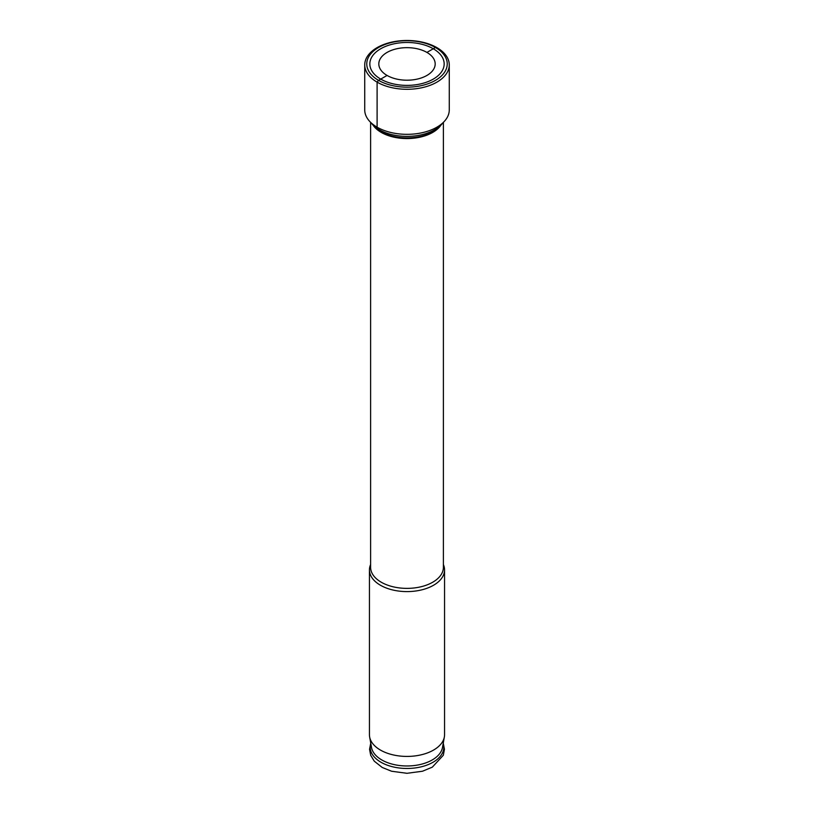 <?xml version="1.0" encoding="UTF-8"?>
<svg xmlns="http://www.w3.org/2000/svg" width="814" height="814" viewBox="0 0 814 814"><rect width="100%" height="100%" fill="white"/><g stroke="black" fill="none" stroke-linecap="round" stroke-linejoin="round"><path stroke-width="1.22" d="M433.282 79.1A37.169 21.459 180 0 1 380.718 79.1A37.169 21.459 180 0 1 380.718 48.759A37.169 21.459 0 0 1 433.282 48.759A37.169 21.459 0 0 1 433.282 79.1M441.198 124.827L439.031 127.055A36.722 21.195 0 0 1 432.967 131.685A36.722 21.195 180 0 1 374.969 127.055L372.802 124.827A39.204 22.629 180 0 0 434.717 129.762A39.204 22.629 0 0 0 441.198 124.827A39.204 22.629 0 0 0 442.999 122.721M372.802 124.827A39.204 22.629 180 0 1 371.001 122.721M370.614 564.529A37.556 21.683 0 0 0 369.444 569.912A37.556 21.683 0 0 0 392.623 589.947A37.556 21.683 0 0 0 433.557 585.246A37.556 21.683 0 0 0 444.556 569.912A37.556 21.683 0 0 0 443.386 564.529M444.556 569.912L444.556 734.737A37.556 21.683 180 0 1 444.363 736.945A37.556 21.683 180 0 1 433.557 750.07A37.556 21.683 0 0 1 394.414 755.168A37.556 21.683 0 0 1 369.637 736.945A37.556 21.683 0 0 1 369.444 734.737L369.444 569.912M369.637 736.945L371.51 747.476A35.684 20.594 0 0 0 395.044 764.784A35.684 20.594 0 0 0 432.234 759.94A35.684 20.594 180 0 0 442.49 747.476L444.363 736.945M449.267 64.886L449.267 109.931A42.267 24.4 0 0 1 436.894 127.188A42.267 24.4 180 0 1 390.822 132.478A42.267 24.4 180 0 1 364.733 109.931L364.733 64.886A42.267 24.4 180 0 1 377.106 47.629A42.267 24.4 0 0 1 423.178 42.338A42.267 24.4 0 0 1 449.267 64.886A42.267 24.4 0 0 1 436.894 82.143A42.267 24.4 180 0 1 390.822 87.434A42.267 24.4 180 0 1 364.733 64.886M426.933 75.437A28.185 16.27 0 0 0 435.185 63.93A28.185 16.27 0 0 0 417.786 48.901A28.185 16.27 0 0 0 387.067 52.422A28.185 16.27 180 0 0 378.815 63.93A28.185 16.27 180 0 0 396.214 78.968A28.185 16.27 180 0 0 426.933 75.437M435.449 80.362A40.242 23.23 0 0 0 435.449 47.507A40.242 23.23 0 0 0 378.551 47.507A40.242 23.23 180 0 0 378.551 80.362A40.242 23.23 180 0 0 435.449 80.362M436.894 47.629L435.449 47.507L436.894 47.629L435.449 47.507L436.894 47.629L435.449 47.507L426.933 52.422L435.449 47.507M377.106 127.188L377.106 82.143L378.551 80.362L387.067 75.437M372.965 125A36.386 21.001 180 0 0 432.722 132.417A36.386 21.001 0 0 0 441.035 125M370.614 122.354L370.614 567.378A36.386 21.001 0 0 0 393.081 586.782A36.386 21.001 0 0 0 432.722 582.224A36.386 21.001 0 0 0 443.386 567.378L443.386 122.354M443.223 743.375A36.823 21.266 180 0 1 433.038 762.25A36.823 21.266 0 0 1 389.886 766.035A36.823 21.266 0 0 1 370.777 743.375M443.254 743.172L444.444 749.287L443.325 755.25L432.305 767.164L422.507 771.224L406.969 773.3L391.595 771.245L382.234 767.47L374.277 761.182L370.685 755.3L369.556 749.318L370.746 743.172"/></g></svg>
